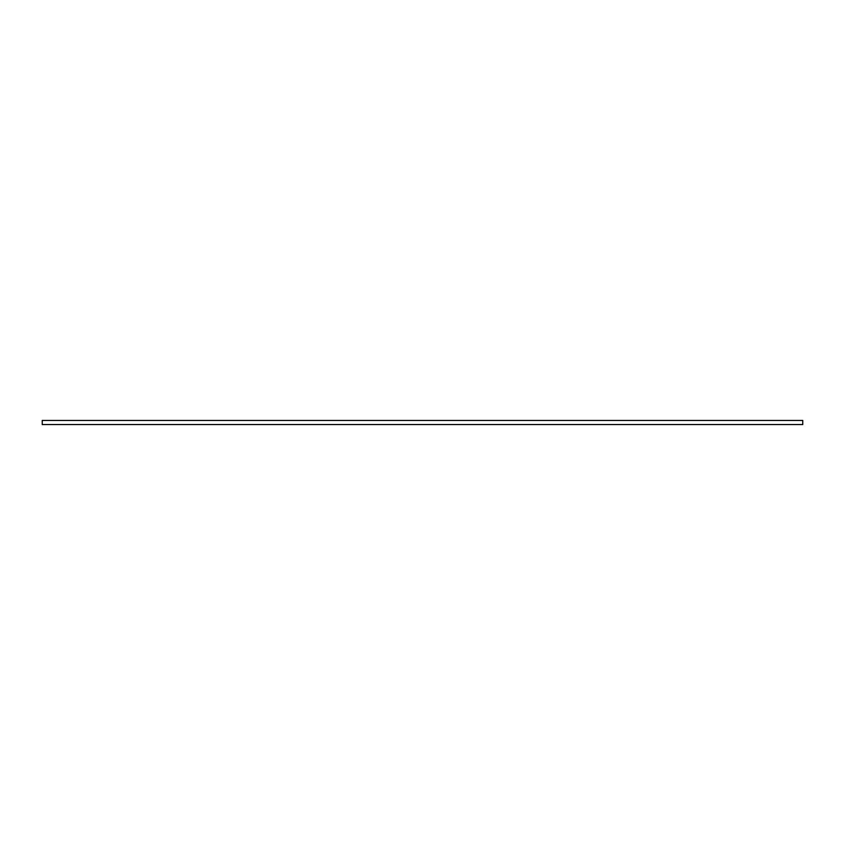 <?xml version="1.0" encoding="UTF-8"?>
<svg xmlns="http://www.w3.org/2000/svg" width="845" height="845" viewBox="0 0 845 845"><rect width="100%" height="100%" fill="white"/><g stroke="black" fill="none" stroke-linecap="round" stroke-linejoin="round"><path stroke-width="1.27" d="M802.75 420.451L42.25 420.451L42.25 424.549L802.75 424.549L802.75 420.451"/></g></svg>
